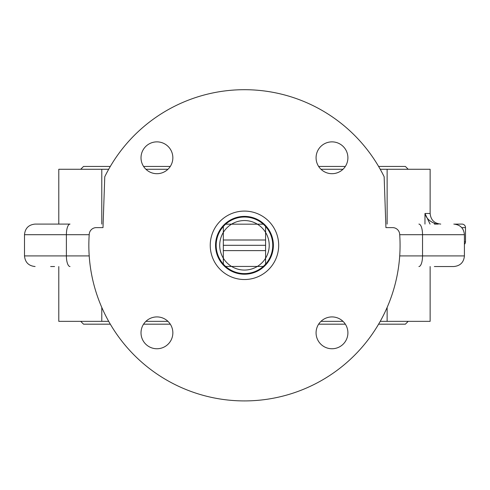 <?xml version="1.0" encoding="UTF-8"?>
<svg xmlns="http://www.w3.org/2000/svg" width="490" height="490" viewBox="0 0 490 490"><rect width="100%" height="100%" fill="white"/><g stroke="black" fill="none" stroke-linecap="round" stroke-linejoin="round"><path stroke-width="0.73" d="M215.814 245.306A28.647 28.647 0 0 0 258.781 270.119A28.647 28.647 0 0 0 258.781 220.5A28.647 28.647 0 0 0 215.814 245.306M215.545 245.306A28.91 28.91 0 0 1 258.916 220.267A28.91 28.91 0 0 1 258.916 270.345A28.91 28.91 0 0 1 215.545 245.306M378.605 324.178L405.377 324.178L408.207 321.348M80.709 321.348L83.539 324.178L110.311 324.178M143.582 324.178L170.281 324.178M318.635 324.178L345.34 324.178M408.207 169.271L405.377 166.441L378.605 166.441M345.34 166.441L318.635 166.441M170.281 166.441L143.582 166.441M110.311 166.441L83.539 166.441L80.709 169.271M58.788 266.529L58.788 321.348L108.688 321.348M145.922 321.348L167.941 321.348M320.974 321.348L343 321.348M380.228 321.348L430.134 321.348L430.134 266.529M438.146 224.089L435.978 223.875C429.889 221.774 426.22 218.307 424.971 213.481L430.134 213.481L430.134 169.271L380.228 169.271M387.131 169.271L387.131 224.089M387.131 307.438L387.131 321.348M108.688 169.271L58.788 169.271L58.788 224.089M343 169.271L320.974 169.271M167.941 169.271L145.922 169.271M331.987 348.751A15.913 15.913 0 0 1 318.206 324.876A15.913 15.913 0 0 1 345.769 324.876A15.913 15.913 0 0 1 331.987 348.751M141.016 332.832A15.913 15.913 0 0 1 164.891 319.051A15.913 15.913 0 0 1 164.891 346.62A15.913 15.913 0 0 1 141.016 332.832M156.929 141.867A15.913 15.913 0 0 1 170.716 165.736A15.913 15.913 0 0 1 143.147 165.736A15.913 15.913 0 0 1 156.929 141.867M347.9 157.78A15.913 15.913 0 0 1 324.031 171.561A15.913 15.913 0 0 1 324.031 143.999A15.913 15.913 0 0 1 347.9 157.78M104.768 176.737A155.612 155.612 0 0 1 384.148 176.737L385.924 227.623L392.619 227.623A7.074 7.074 0 0 1 399.675 234.196A155.612 155.612 0 0 1 244.461 400.918A155.612 155.612 0 0 1 89.241 234.196A7.074 7.074 0 0 1 96.297 227.623L102.992 227.623L104.768 176.737M464.416 244.314A3.534 3.534 0 0 0 465.5 241.772L465.5 227.623A3.534 3.534 0 0 0 461.966 224.089L454.892 224.144M424.971 224.089L424.971 213.481L430.067 224.089M434.354 266.529L453.807 266.529C460.251 265.899 463.791 262.364 464.416 255.915L399.711 255.915M70.015 224.089L35.108 224.089C28.665 224.714 25.131 228.254 24.5 234.698L66.389 234.698A10.609 3.626 -90 0 1 70.015 224.089L54.562 224.089M50.648 266.529L54.562 266.529M438.268 224.089L434.354 224.089M101.785 321.348L101.785 307.438M101.785 224.089L101.785 169.271M265.592 264.122A28.291 28.291 0 0 0 265.592 226.496L265.592 232.413A24.757 24.757 0 0 0 257.354 224.175L225.645 224.175A28.291 28.291 0 0 1 263.271 224.175L257.354 224.175A24.757 24.757 0 0 0 223.33 232.413L223.33 240.002L265.592 240.002L265.592 232.413A24.757 24.757 0 0 1 265.592 258.206L265.592 250.611L223.33 250.611L223.33 264.122A28.291 28.291 0 0 1 223.33 226.496L223.33 232.413A24.757 24.757 0 0 0 231.562 266.438L257.354 266.438A24.757 24.757 0 0 1 231.562 266.438L225.645 266.438A28.291 28.291 0 0 0 265.592 264.122L265.592 258.206A24.757 24.757 0 0 1 257.354 266.438L263.271 266.438M265.592 240.002L265.592 250.611M223.33 264.122A28.291 28.291 0 0 0 225.645 266.438M225.645 224.175A28.291 28.291 0 0 0 223.33 226.496M265.592 226.496A28.291 28.291 0 0 0 263.271 224.175M223.33 250.611L223.33 240.002M265.592 245.306L223.33 245.306M210.241 245.306A34.214 34.214 0 0 0 261.568 274.939A34.214 34.214 0 0 0 261.568 215.674A34.214 34.214 0 0 0 210.241 245.306M461.715 227.623L465.5 227.623A3.534 3.534 0 0 0 461.966 224.089M465.5 241.772L464.416 241.772M399.711 234.698L422.533 234.698L422.533 255.915A10.609 3.626 -90 0 1 418.901 266.529M89.211 255.915L66.389 255.915L66.389 234.698L89.211 234.698M70.015 266.529A10.609 3.626 -90 0 1 66.389 255.915L24.5 255.915C25.131 262.364 28.665 265.899 35.108 266.529M418.901 224.089A10.609 3.626 90 0 1 422.533 234.698L464.416 234.698C463.791 228.254 460.251 224.72 453.807 224.089M430.134 213.481C430.765 219.918 434.305 223.452 440.743 224.089M24.5 234.698L24.5 255.915M464.416 234.698L464.416 255.915"/></g></svg>
